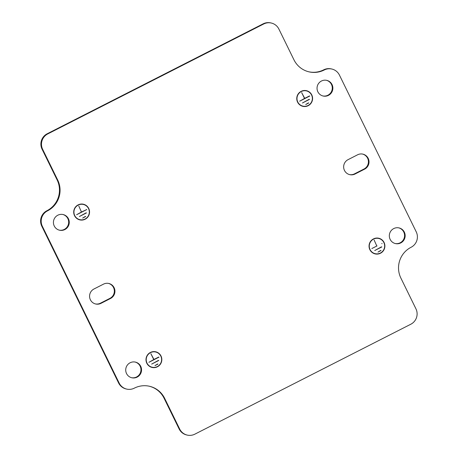 <?xml version="1.0" encoding="UTF-8"?>
<svg xmlns="http://www.w3.org/2000/svg" width="458" height="458" viewBox="0 0 458 458"><rect width="100%" height="100%" fill="white"/><g stroke="black" fill="none" stroke-linecap="round" stroke-linejoin="round"><path stroke-width="0.69" d="M380.277 253.348L380.174 253.142A7.809 7.689 103 0 1 370.07 249.587A7.809 7.689 103 0 1 373.35 239.213L373.253 239.007A8.038 7.912 103 0 0 375.165 253.909A8.038 7.912 103 0 0 380.277 253.348L379.911 253.263M374.873 253.835A8.038 7.912 103 0 0 377.873 253.818M378.72 238.463A7.809 7.689 103 0 1 380.581 252.936L380.684 253.142A8.038 7.912 103 0 0 378.772 238.24A8.038 7.912 103 0 0 373.659 238.801L373.757 239.007A7.809 7.689 103 0 1 378.72 238.463L378.131 238.332A7.809 7.689 103 0 0 375.474 238.2M373.35 239.213L373.024 239.139M84.93 219.336L84.833 219.13A7.809 7.689 103 0 1 74.728 215.569A7.809 7.689 103 0 1 78.009 205.201L77.906 204.995A8.038 7.912 103 0 0 79.818 219.892A8.038 7.912 103 0 0 84.93 219.336L84.564 219.25M79.526 219.817A8.038 7.912 103 0 0 82.526 219.8M83.373 204.451A7.809 7.689 103 0 1 85.24 218.924L85.337 219.13A8.038 7.912 103 0 0 83.425 204.228A8.038 7.912 103 0 0 78.312 204.789L78.415 204.989A7.809 7.689 103 0 1 83.373 204.451L82.784 204.314A7.809 7.689 103 0 0 80.127 204.182M78.009 205.201L77.677 205.121M90.392 299.778A8.038 7.912 -77 0 1 93.976 288.992L103.508 284.137A8.038 7.912 -77 0 1 114.889 290.338A8.038 7.912 -77 0 1 110.533 298.484L101 303.339A8.038 7.912 -77 0 1 90.392 299.778M344.473 170.439A8.038 7.912 -77 0 1 348.057 159.653L357.584 154.798A8.038 7.912 -77 0 1 368.965 160.998A8.038 7.912 -77 0 1 364.614 169.145L355.082 173.994A8.038 7.912 -77 0 1 344.473 170.439M326.462 80.299A8.038 7.912 -77 0 1 330.665 92.882A8.038 7.912 -77 0 1 322.861 95.951M332.05 84.581A8.038 7.912 -77 0 1 323.153 96.025A8.038 7.912 -77 0 1 318.751 83.247A8.038 7.912 -77 0 1 332.05 84.581M62.849 214.487A8.038 7.912 -77 0 1 67.057 227.071A8.038 7.912 -77 0 1 59.248 230.145M68.442 218.769A8.038 7.912 -77 0 1 59.54 230.214A8.038 7.912 -77 0 1 55.137 217.436A8.038 7.912 -77 0 1 68.442 218.769M398.752 227.855A8.038 7.912 -77 0 1 402.954 240.444A8.038 7.912 -77 0 1 395.151 243.513M404.34 232.137A8.038 7.912 -77 0 1 395.443 243.587A8.038 7.912 -77 0 1 391.04 230.803A8.038 7.912 -77 0 1 404.34 232.137M135.139 362.049A8.038 7.912 -77 0 1 139.341 374.633A8.038 7.912 -77 0 1 131.538 377.701M140.732 366.331A8.038 7.912 -77 0 1 131.83 377.776A8.038 7.912 -77 0 1 127.427 364.997A8.038 7.912 -77 0 1 140.732 366.331M157.22 366.892A8.038 7.912 -77 0 1 146.812 363.234A8.038 7.912 -77 0 1 150.195 352.557L150.298 352.757A7.809 7.689 -77 0 0 152.159 367.23A7.809 7.689 -77 0 0 157.123 366.692L156.854 366.812M154.815 367.362A8.038 7.912 -77 0 1 151.816 367.379M155.663 352.013A7.809 7.689 -77 0 0 150.705 352.551L150.602 352.351A8.038 7.912 -77 0 1 161.01 356.009A8.038 7.912 -77 0 1 157.626 366.686L157.529 366.486A7.809 7.689 -77 0 0 155.663 352.013L155.073 351.876A7.809 7.689 -77 0 0 152.417 351.744M150.298 352.757L149.966 352.683M307.988 105.787A8.038 7.912 -77 0 1 297.58 102.128A8.038 7.912 -77 0 1 300.963 91.445L301.061 91.652A7.809 7.689 -77 0 0 302.927 106.124A7.809 7.689 -77 0 0 307.885 105.58L307.621 105.701M305.583 106.256A8.038 7.912 -77 0 1 302.583 106.273M306.431 90.907A7.809 7.689 -77 0 0 301.467 91.445L301.37 91.239A8.038 7.912 -77 0 1 311.772 94.903A8.038 7.912 -77 0 1 308.394 105.58L308.291 105.374A7.809 7.689 -77 0 0 306.431 90.907L305.841 90.77A7.809 7.689 -77 0 0 303.185 90.638M301.061 91.652L300.734 91.577M85.818 205.493A8.038 7.912 103 0 0 83.127 204.165M108.529 283.416A8.038 7.912 -77 0 1 109.943 298.347L100.416 303.202A8.038 7.912 -77 0 1 95.396 303.923M362.604 154.077A8.038 7.912 -77 0 1 364.024 169.008L354.492 173.863A8.038 7.912 -77 0 1 349.471 174.584M149.216 386.209A22.963 22.608 -77 0 1 164.05 398.197L179.112 428.934A11.484 11.307 103 0 0 186.675 434.963L187.265 435.1A11.484 11.307 103 0 0 194.862 434.155L410.82 324.224A11.484 11.307 103 0 0 415.938 308.818L400.876 278.075A22.963 22.608 -77 0 1 411.112 247.257A11.484 11.307 103 0 0 416.23 231.845L339.424 75.066A11.484 11.307 103 0 0 324.264 69.977A22.963 22.608 -77 0 1 309.076 71.866A22.963 22.608 -77 0 1 293.95 59.803L278.888 29.066A11.484 11.307 103 0 0 263.728 23.976L263.138 23.845L47.18 133.776A11.484 11.307 103 0 0 42.062 149.182L57.124 179.925A22.963 22.608 -77 0 1 46.888 210.743A11.484 11.307 103 0 0 41.77 226.155L118.576 382.934A11.484 11.307 103 0 0 126.139 388.962L126.729 389.1A11.484 11.307 103 0 0 134.32 388.155A22.963 22.608 -77 0 1 149.514 386.271A22.963 22.608 -77 0 1 164.64 398.328L179.702 429.072A11.484 11.307 103 0 0 187.265 435.1M271.325 23.037L270.735 22.9A11.484 11.307 103 0 0 263.138 23.845M331.861 69.038L331.271 68.9A11.484 11.307 103 0 0 323.68 69.845A22.963 22.608 -77 0 1 308.784 71.791M306.184 90.621A8.038 7.912 -77 0 1 308.875 91.949M155.417 351.727A8.038 7.912 -77 0 1 158.107 353.055M381.165 239.505A8.038 7.912 103 0 0 378.474 238.183M372.182 252.507A7.809 7.689 103 0 0 374.627 253.549L375.216 253.686M377.02 245.923L371.844 248.551L376.814 246.026L374.129 240.026L376.734 245.854M81.673 211.905L86.739 209.581L76.601 214.745L81.472 212.008L78.787 206.014L81.387 211.842M126.729 389.1A11.484 11.307 103 0 1 119.166 383.071L42.354 226.286A11.484 11.307 103 0 1 47.477 210.88A22.963 22.608 -77 0 0 57.714 180.063L42.651 149.319A11.484 11.307 103 0 1 47.769 133.913L263.728 23.976M157.993 364.076L154.953 365.621L157.644 363.995M158.766 360.48L151.667 364.093L158.416 360.4M308.761 102.964L305.715 104.516L308.411 102.884M309.534 99.375L302.435 102.987L309.184 99.294M309.797 96.037L299.658 101.195L304.524 98.464L301.639 92.573L304.73 98.361L309.448 95.957M159.029 357.143L148.89 362.307L153.762 359.57L150.871 353.679L153.962 359.467L158.686 357.063M85.703 216.514L82.663 218.06L85.354 216.434M86.476 212.918L79.377 216.531L86.127 212.838M381.05 250.526L378.005 252.077L380.701 250.446M381.823 246.931L374.724 250.543L381.474 246.851M76.835 218.495A7.809 7.689 103 0 0 79.28 219.537L79.869 219.668M152.159 367.23L151.569 367.093A7.809 7.689 -77 0 1 149.125 366.051M302.927 106.124L302.337 105.987A7.809 7.689 -77 0 1 299.893 104.945M304.73 98.361L304.444 98.293M86.739 209.581L86.396 209.501M382.087 243.599L381.737 243.519M119.166 383.071L118.576 382.934M42.354 226.286L41.77 226.155M47.769 133.913L47.18 133.776M364.614 169.145L364.024 169.008M355.082 173.994L354.492 173.863M110.533 298.484L109.943 298.347M101 303.339L100.416 303.202M57.714 180.063L57.124 179.925M47.477 210.88L46.888 210.743M42.651 149.319L42.062 149.182M324.264 69.977L323.68 69.845M179.702 429.072L179.112 428.934M164.64 398.328L164.05 398.197"/></g></svg>
